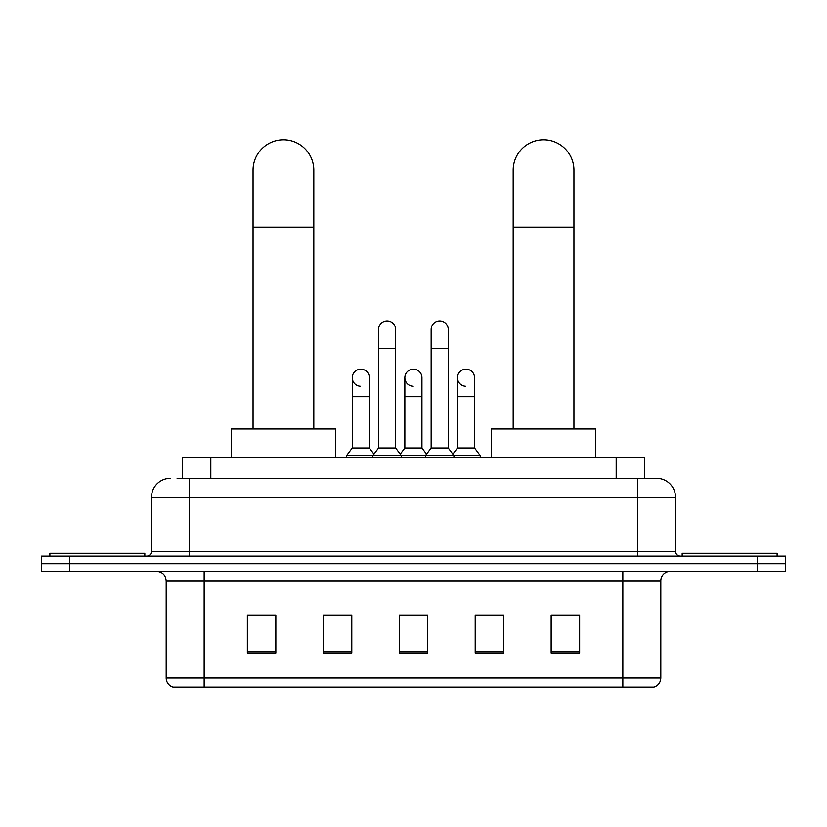 <?xml version="1.0" encoding="UTF-8"?>
<svg xmlns="http://www.w3.org/2000/svg" width="827" height="827" viewBox="0 0 827 827"><rect width="100%" height="100%" fill="white"/><g stroke="black" fill="none" stroke-linecap="round" stroke-linejoin="round"><path stroke-width="1.24" d="M182.343 478.337L182.343 457.455L644.657 457.455L644.657 478.337M177.547 478.337L649.888 478.337M177.112 478.337L189.455 478.337L189.455 497.327L151.475 497.327L151.475 551.444A4.745 4.745 0 0 1 146.73 556.189M170.465 478.337A18.99 18.99 0 0 0 151.475 497.327M656.535 478.337A18.99 18.99 0 0 1 675.525 497.327L637.545 497.327L637.545 478.337L656.245 478.337M675.525 497.327L675.525 551.444C675.804 554.328 677.385 555.909 680.27 556.189M69.83 556.189L41.35 556.189L41.35 563.787L69.83 563.787L41.35 563.787L41.35 571.374L69.83 571.374L69.83 563.787L757.17 563.787L69.83 563.787L69.83 556.189L757.17 556.189L757.17 563.787L785.65 563.787L757.17 563.787L757.17 571.374L69.83 571.374M757.17 571.374L785.65 571.374L785.65 556.189L757.17 556.189M660.804 678.088C660.546 682.637 658.271 685.676 653.971 687.206L622.834 687.206L622.834 678.088L660.804 678.088L660.804 580.874A9.49 9.49 0 0 1 670.304 571.374M622.834 687.206L173.029 687.206A9.49 9.49 0 0 1 166.196 678.088L166.196 580.874C165.627 575.106 162.464 571.943 156.696 571.374M579.634 653.113L579.634 615.143L551.154 615.143L551.154 653.113L579.634 653.113M503.684 653.113L503.684 615.143L475.205 615.143L475.205 653.113L503.684 653.113M275.846 653.113L275.846 615.143L247.366 615.143L247.366 653.113L275.846 653.113M351.795 653.113L351.795 615.143L323.316 615.143L323.316 653.113L351.795 653.113M427.745 653.113L427.745 615.143L399.255 615.143L399.255 653.113L427.745 653.113M166.196 678.088L204.166 678.088L204.166 687.206L191.326 687.206M605.757 687.206L221.243 687.206M551.154 615.34L577.742 615.34M249.258 615.34L275.846 615.34M403.907 615.34L422.897 615.34M144.828 556.189L144.828 553.346L49.899 553.346L49.899 556.189M253.062 428.975L253.062 170.176A30.382 30.382 0 0 1 283.434 139.794A30.382 30.382 0 0 1 313.815 170.176A30.382 30.382 0 0 0 283.434 139.794M313.815 428.975L313.815 170.176M335.648 457.455L335.648 428.975L231.219 428.975L231.219 457.455M513.185 428.975L513.185 170.176A30.382 30.382 0 0 1 543.566 139.794A30.382 30.382 0 0 1 573.938 170.176A30.382 30.382 0 0 0 543.566 139.794M573.938 428.975L573.938 170.176M595.781 457.455L595.781 428.975L491.352 428.975L491.352 457.455M777.101 556.189L777.101 553.346L682.172 553.346L682.172 556.189M378.559 348.467L395.647 348.467L395.647 447.965L378.559 447.965L378.559 329.477A8.549 8.549 0 0 1 387.646 320.959A8.549 8.549 0 0 1 395.647 329.477A8.549 8.549 0 0 0 387.646 320.959M378.559 447.965L372.863 455.553L372.863 457.455M395.647 447.965L401.343 455.553L346.575 455.553L346.575 457.455M431.156 447.965L431.156 348.467L448.244 348.467L448.244 447.965L431.156 447.965L425.46 455.553L401.343 455.553L401.343 457.455M431.156 348.467L431.156 329.477A8.549 8.549 0 0 1 440.243 320.959A8.549 8.549 0 0 1 448.244 329.477A8.549 8.549 0 0 0 440.243 320.959M448.244 447.965L453.94 455.553L425.46 455.553L425.46 457.455M474.543 447.965L474.543 396.691L457.455 396.691L457.455 447.965L474.543 447.965L480.239 455.553L453.94 455.553L453.94 457.455M360.272 386.24A8.549 8.549 0 0 1 352.271 377.712A8.549 8.549 0 0 1 361.347 369.183A8.549 8.549 0 0 1 369.359 377.712L369.359 396.691L352.271 396.691L352.271 377.712M369.359 396.691L369.359 447.965L352.271 447.965L352.271 396.691M352.271 447.965L346.575 455.553M369.359 447.965L373.959 454.106M412.869 386.24A8.549 8.549 0 0 1 404.858 377.712A8.549 8.549 0 0 1 413.945 369.183A8.549 8.549 0 0 1 421.946 377.712L421.946 396.691L404.858 396.691L404.858 377.712M421.946 396.691L421.946 447.965L404.858 447.965L404.858 396.691M404.858 447.965L400.258 454.106M421.946 447.965L426.556 454.106M465.467 386.24A8.549 8.549 0 0 1 457.455 377.712A8.549 8.549 0 0 1 466.531 369.183A8.549 8.549 0 0 1 474.543 377.712L474.543 396.691M457.455 447.965L452.855 454.106M480.239 455.553L480.239 457.455M210.823 478.337L210.823 457.455M616.177 478.337L616.177 457.455M189.455 556.189L189.455 551.444L675.525 551.444M151.475 551.444L189.455 551.444L189.455 497.327L637.545 497.327L637.545 556.189M622.834 571.374L622.834 580.874L166.196 580.874M660.804 580.874L622.834 580.874L622.834 678.088L204.166 678.088L204.166 571.374M427.745 651.8L399.255 651.8M351.795 651.8L323.316 651.8M275.846 651.8L247.366 651.8M503.684 651.8L475.205 651.8M579.634 651.8L551.154 651.8M253.062 227.136L313.815 227.136M513.185 227.136L573.938 227.136M395.647 348.467L395.647 329.477M448.244 348.467L448.244 329.477M457.455 396.691L457.455 377.712"/></g></svg>
